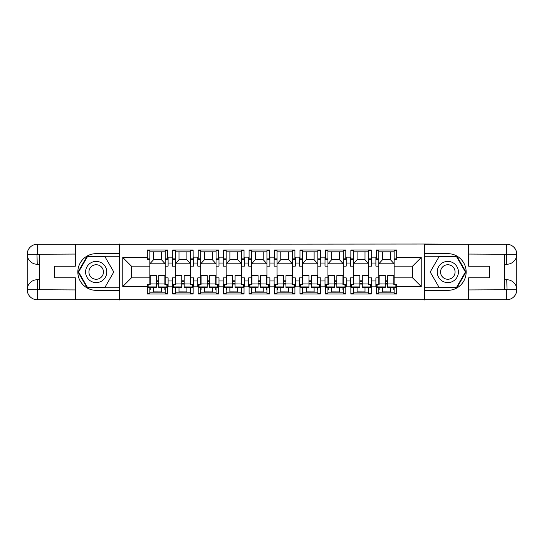 <?xml version="1.0" encoding="UTF-8"?>
<svg xmlns="http://www.w3.org/2000/svg" width="544" height="544" viewBox="0 0 544 544"><rect width="100%" height="100%" fill="white"/><g stroke="black" fill="none" stroke-linecap="round" stroke-linejoin="round"><path stroke-width="0.82" d="M70.91 299.724L473.09 299.724M376.298 258.135L378.828 258.135L378.828 266.132L375.89 266.132L375.89 257.156L371.647 257.156L371.647 266.132L368.716 266.132L368.716 250.335L371.239 250.335M368.716 259.767L371.239 259.767L371.239 249.982L350.853 249.982L350.853 258.624L350.445 258.624L350.445 257.156L346.208 257.156L346.208 266.132L343.271 266.132L343.271 250.335L345.8 250.335M376.298 285.376L375.89 285.376L375.89 277.868L378.828 277.868L378.828 284.233L376.298 284.233L376.298 294.018L396.685 294.018L396.685 284.233L394.155 284.233L394.155 277.868L412.583 277.868L412.583 266.132L394.155 266.132L394.155 250.335L396.685 250.335M343.271 259.767L345.8 259.767L345.8 249.982L325.414 249.982L325.414 258.624L325.006 258.624L325.006 257.156L320.763 257.156L320.763 266.132L317.832 266.132L317.832 250.335L320.355 250.335M350.853 285.376L350.445 285.376L350.445 277.868L353.382 277.868L353.382 284.233L350.853 284.233L350.853 294.018L371.239 294.018L371.239 284.233L368.716 284.41M317.832 259.767L320.355 259.767L320.355 249.982L299.968 249.982L299.968 258.624L299.56 258.624L299.56 257.156L295.324 257.156L295.324 266.132L292.386 266.132L292.386 250.335L294.916 250.335M325.414 285.376L325.006 285.376L325.006 277.868L327.944 277.868L327.944 284.233L325.414 284.233L325.414 294.018L345.8 294.018L345.8 284.233L343.271 284.41M292.386 259.767L294.916 259.767L294.916 249.982L274.53 249.982L274.53 258.624L274.122 258.624L274.122 257.156L269.878 257.156L269.878 266.132L266.941 266.132L266.941 250.335L269.47 250.335M299.968 285.376L299.56 285.376L299.56 277.868L302.498 277.868L302.498 284.233L299.968 284.233L299.968 294.018L320.355 294.018L320.355 284.233L317.832 284.41M266.941 259.767L269.47 259.767L269.47 249.982L249.084 249.982L249.084 258.624L248.676 258.624L248.676 257.156L244.44 257.156L244.44 266.132L241.502 266.132L241.502 250.335L244.032 250.335M274.53 285.376L274.122 285.376L274.122 277.868L277.059 277.868L277.059 284.233L274.53 284.233L274.53 294.018L294.916 294.018L294.916 284.233L292.386 284.41M241.502 259.767L244.032 259.767L244.032 249.982L223.645 249.982L223.645 258.624L223.237 258.624L223.237 257.156L218.994 257.156L218.994 266.132L216.056 266.132L216.056 250.335L218.586 250.335M249.084 285.376L248.676 285.376L248.676 277.868L251.614 277.868L251.614 284.233L249.084 284.233L249.084 294.018L269.47 294.018L269.47 284.233L266.941 284.41M216.056 259.767L218.586 259.767L218.586 249.982L198.2 249.982L198.2 258.624L197.792 258.624L197.792 257.156L193.555 257.156L193.555 266.132L190.618 266.132L190.618 250.335L193.147 250.335M223.645 285.376L223.237 285.376L223.237 277.868L226.168 277.868L226.168 284.233L223.645 284.233L223.645 294.018L244.032 294.018L244.032 284.233L241.502 284.41M190.618 259.767L193.147 259.767L193.147 249.982L172.761 249.982L172.761 258.624L172.353 258.624L172.353 257.156L168.11 257.156L168.11 266.132L165.172 266.132L165.172 250.335L167.702 250.335M198.2 285.376L197.792 285.376L197.792 277.868L200.729 277.868L200.729 284.233L198.2 284.233L198.2 294.018L218.586 294.018L218.586 284.233L216.056 284.41M375.89 285.376L375.89 286.844L371.647 286.844L371.647 277.868L368.716 277.868L368.716 284.233M350.445 285.376L350.445 286.844L346.208 286.844L346.208 277.868L343.271 277.868L343.271 284.233M325.006 285.376L325.006 286.844L320.763 286.844L320.763 277.868L317.832 277.868L317.832 284.233M299.56 285.376L299.56 286.844L295.324 286.844L295.324 277.868L292.386 277.868L292.386 284.233M274.122 285.376L274.122 286.844L269.878 286.844L269.878 277.868L266.941 277.868L266.941 284.233M248.676 285.376L248.676 286.844L244.44 286.844L244.44 277.868L241.502 277.868L241.502 284.233M223.237 285.376L223.237 286.844L218.994 286.844L218.994 277.868L216.056 277.868L216.056 284.233M197.792 285.376L197.792 286.844L193.555 286.844L193.555 277.868L190.618 277.868L190.618 284.233L193.147 284.233L193.147 294.018L172.761 294.018L172.353 277.868L175.284 277.868L175.284 284.233L172.761 284.233L172.761 285.376M165.172 259.767L167.702 259.767L167.702 249.982L147.315 249.982L147.315 259.767L149.845 259.767L149.845 250.335L147.315 250.335M172.353 285.376L172.353 286.844L168.11 286.844L168.11 277.868L165.172 277.868L165.172 284.233L167.702 284.233L167.702 294.018L147.315 294.018L147.315 286.518L122.774 286.518L122.774 257.482L147.315 257.482M167.702 293.665L165.172 293.665L165.172 287.402M165.172 277.868L165.172 266.132M172.761 258.135L175.284 258.135L175.284 266.132L172.353 266.132L172.353 258.624M175.284 277.868L175.284 266.132M172.761 293.665L175.284 293.665L175.284 287.382M175.284 258.135L175.284 250.335L172.761 250.335M193.147 293.665L190.618 293.665L190.618 287.402M190.618 277.868L190.618 266.132M198.2 258.135L200.729 258.135L200.729 266.132L197.792 266.132L197.792 258.624M200.729 277.868L200.729 266.132M198.2 293.665L200.729 293.665L200.729 287.382M200.729 258.135L200.729 250.335L198.2 250.335M218.586 293.665L216.056 293.665L216.056 287.402M216.056 277.868L216.056 266.132M223.645 258.135L226.168 258.135L226.168 266.132L223.237 266.132L223.237 258.624M226.168 277.868L226.168 266.132M223.645 293.665L226.168 293.665L226.168 287.382M226.168 258.135L226.168 250.335L223.645 250.335M244.032 293.665L241.502 293.665L241.502 287.402M241.502 277.868L241.502 266.132M249.084 258.135L251.614 258.135L251.614 266.132L248.676 266.132L248.676 258.624M251.614 277.868L251.614 266.132M249.084 293.665L251.614 293.665L251.614 287.382M251.614 258.135L251.614 250.335L249.084 250.335M269.47 293.665L266.941 293.665L266.941 287.402M266.941 277.868L266.941 266.132M274.53 258.135L277.059 258.135L277.059 266.132L274.122 266.132L274.122 258.624M277.059 277.868L277.059 266.132M274.53 293.665L277.059 293.665L277.059 287.382M277.059 258.135L277.059 250.335L274.53 250.335M294.916 293.665L292.386 293.665L292.386 287.402M292.386 277.868L292.386 266.132M299.968 258.135L302.498 258.135L302.498 266.132L299.56 266.132L299.56 258.624M302.498 277.868L302.498 266.132M299.968 293.665L302.498 293.665L302.498 287.382M302.498 258.135L302.498 250.335L299.968 250.335M320.355 293.665L317.832 293.665L317.832 287.402M317.832 277.868L317.832 266.132M325.414 258.135L327.944 258.135L327.944 266.132L325.006 266.132L325.006 258.624M327.944 277.868L327.944 266.132M325.414 293.665L327.944 293.665L327.944 287.382M327.944 258.135L327.944 250.335L325.414 250.335M345.8 293.665L343.271 293.665L343.271 287.402M343.271 277.868L343.271 266.132M350.853 258.135L353.382 258.135L353.382 266.132L350.445 266.132L350.445 258.624M353.382 277.868L353.382 266.132M350.853 293.665L353.382 293.665L353.382 287.382M353.382 258.135L353.382 250.335L350.853 250.335M371.239 293.665L368.716 293.665L368.716 287.402M368.716 277.868L368.716 266.132M378.828 277.868L378.828 266.132M376.298 293.665L378.828 293.665L378.828 287.382M378.828 258.135L378.828 250.335L376.298 250.335M473.09 244.276L424.49 244.032L424.49 299.968M424.49 244.032L70.91 244.276M119.51 299.968L119.51 244.032M394.155 259.767L396.685 259.767L396.685 249.982L376.298 249.982L376.298 258.624L375.89 258.624M378.828 259.767L376.298 259.767L376.298 258.624M353.382 259.767L350.853 259.767L350.853 258.624M327.944 259.767L325.414 259.767L325.414 258.624M302.498 259.767L299.968 259.767L299.968 258.624M277.059 259.767L274.53 259.767L274.53 258.624M251.614 259.767L249.084 259.767L249.084 258.624M226.168 259.767L223.645 259.767L223.645 258.624M200.729 259.767L198.2 259.767L198.2 258.624M175.284 259.767L172.761 259.767L172.761 258.624M149.845 266.132L131.417 266.132L131.417 277.868L149.845 277.868L149.845 259.767M394.155 277.868L394.155 266.132M149.845 277.868L149.845 284.233L147.315 284.233L147.315 286.518M147.315 293.665L149.845 293.665L149.845 287.382M149.845 251.818L165.172 251.818M149.845 292.182L165.172 292.182M153.558 287.388L153.558 292.182M161.466 292.182L161.466 287.395M153.558 251.818L153.558 259.726L161.466 259.726L161.466 251.818M153.558 259.726L149.845 263.806L165.172 263.806L161.466 259.726M175.284 251.818L190.618 251.818M175.284 292.182L190.618 292.182M200.729 251.818L216.056 251.818M200.729 292.182L216.056 292.182M226.168 251.818L241.502 251.818M226.168 292.182L241.502 292.182M251.614 251.818L266.941 251.818M251.614 292.182L266.941 292.182M277.059 251.818L292.386 251.818M277.059 292.182L292.386 292.182M302.498 251.818L317.832 251.818M302.498 292.182L317.832 292.182M327.944 251.818L343.271 251.818M327.944 292.182L343.271 292.182M353.382 251.818L368.716 251.818M353.382 292.182L368.716 292.182M396.685 293.665L394.155 293.665L394.155 287.402M378.828 251.818L394.155 251.818M378.828 292.182L394.155 292.182M178.996 287.388L178.996 292.182M186.905 292.182L186.905 287.395M178.996 251.818L178.996 259.726L186.905 259.726L186.905 251.818M178.996 259.726L175.284 263.806L190.618 263.806L186.905 259.726M229.881 251.818L229.881 259.726L237.789 259.726L237.789 251.818M229.881 259.726L226.168 263.806L241.502 263.806L237.789 259.726M255.326 287.388L255.326 292.182M263.235 292.182L263.235 287.395M255.326 251.818L255.326 259.726L263.235 259.726L263.235 251.818M255.326 259.726L251.614 263.806L266.941 263.806L263.235 259.726M280.765 287.388L280.765 292.182M288.674 292.182L288.674 287.395M204.442 287.388L204.442 292.182M212.35 292.182L212.35 287.395M204.442 251.818L204.442 259.726L212.35 259.726L212.35 251.818M204.442 259.726L200.729 263.806L216.056 263.806L212.35 259.726M229.881 287.388L229.881 292.182M237.789 292.182L237.789 287.395M331.65 251.818L331.65 259.726L339.558 259.726L339.558 251.818M331.65 259.726L327.944 263.806L343.271 263.806L339.558 259.726M357.095 287.388L357.095 292.182M365.004 292.182L365.004 287.395M357.095 251.818L357.095 259.726L365.004 259.726L365.004 251.818M357.095 259.726L353.382 263.806L368.716 263.806L365.004 259.726M382.534 287.388L382.534 292.182M390.442 292.182L390.442 287.395M382.534 251.818L382.534 259.726L390.442 259.726L390.442 251.818M382.534 259.726L378.828 263.806L394.155 263.806L390.442 259.726M280.765 251.818L280.765 259.726L288.674 259.726L288.674 251.818M280.765 259.726L277.059 263.806L292.386 263.806L288.674 259.726M306.211 287.388L306.211 292.182M314.119 292.182L314.119 287.395M306.211 251.818L306.211 259.726L314.119 259.726L314.119 251.818M306.211 259.726L302.498 263.806L317.832 263.806L314.119 259.726M331.65 287.388L331.65 292.182M339.558 292.182L339.558 287.395M172.353 263.031L168.11 263.031M168.11 280.969L172.353 280.969M197.792 263.031L193.555 263.031M193.555 280.969L197.792 280.969M375.89 263.031L371.647 263.031M350.445 263.031L346.208 263.031M325.006 263.031L320.763 263.031M299.56 263.031L295.324 263.031M274.122 263.031L269.878 263.031M248.676 263.031L244.44 263.031M223.237 263.031L218.994 263.031M371.647 280.969L375.89 280.969M346.208 280.969L350.445 280.969M320.763 280.969L325.006 280.969M295.324 280.969L299.56 280.969M269.878 280.969L274.122 280.969M244.44 280.969L248.676 280.969M218.994 280.969L223.237 280.969M396.685 257.482L421.226 257.482L412.583 266.132M421.226 257.482L421.226 286.518L412.583 277.868M131.417 266.132L122.774 257.482M131.417 277.868L122.774 286.518M161.466 291.904L153.558 291.89M164.852 287.402L164.846 289.945M150.171 287.382L150.171 289.925M156.298 281.772L158.746 281.778M164.859 283.954L158.739 283.941L158.753 275.59L164.873 275.597L164.852 284.41L166.892 284.41L166.892 286.946L158.732 286.933L158.732 287.395L166.892 287.409L166.892 286.946M158.739 283.676L156.291 283.676M156.291 286.926L156.305 275.584L150.192 275.577L150.178 284.383L148.138 284.376L148.131 286.912L148.131 287.375L156.291 287.388L156.291 286.926L148.131 286.912M158.739 283.941L158.732 286.933M186.905 291.904L178.996 291.89M190.291 287.402L190.291 289.945M175.617 287.382L175.61 289.925M181.737 281.772L184.185 281.778M190.298 283.954L184.185 283.941L184.198 275.59L190.312 275.597L190.298 284.41L192.338 284.41L192.331 286.946L184.178 286.933L184.178 287.395L192.331 287.409L192.331 286.946M184.185 283.676L181.737 283.676M181.73 286.926L181.75 275.584L175.637 275.577L175.617 284.383L173.584 284.376L173.577 286.912L173.577 287.375L181.73 287.388L181.73 286.926L173.577 286.912M184.185 283.941L184.178 286.933M212.35 291.904L204.442 291.89M215.737 287.402L215.73 289.945M201.056 287.382L201.056 289.925M207.182 281.772L209.63 281.778M215.744 283.954L209.624 283.941L209.637 275.59L215.757 275.597L215.737 284.41L217.777 284.41L217.777 286.946L209.617 286.933L209.617 287.395L217.777 287.409L217.777 286.946M209.624 283.676L207.176 283.676M207.176 286.926L207.189 275.584L201.076 275.577L201.062 284.383L199.022 284.376L199.016 286.912L199.016 287.375L207.176 287.388L207.176 286.926L199.016 286.912M209.624 283.941L209.617 286.933M237.789 291.904L229.881 291.89M241.176 287.402L241.176 289.945M226.501 287.382L226.494 289.925M232.621 281.772L235.069 281.778M241.182 283.954L235.069 283.941L235.083 275.59L241.196 275.597L241.182 284.41L243.222 284.41L243.216 286.946L235.062 286.933L235.062 287.395L243.216 287.409L243.216 286.946M235.069 283.676L232.621 283.676M232.614 286.926L232.635 275.584L226.522 275.577L226.501 284.383L224.468 284.376L224.461 286.912L224.461 287.375L232.614 287.388L232.614 286.926L224.461 286.912M235.069 283.941L235.062 286.933M263.235 291.904L255.326 291.89M266.621 287.402L266.614 289.945M251.94 287.382L251.94 289.925M258.067 281.772L260.515 281.778M266.628 283.954L260.508 283.941L260.522 275.59L266.642 275.597L266.621 284.41L268.661 284.41L268.661 286.946L260.501 286.933L260.501 287.395L268.661 287.409L268.661 286.946M260.508 283.676L258.06 283.676M258.06 286.926L258.08 275.584L251.96 275.577L251.947 284.383L249.907 284.376L249.9 286.912L249.9 287.375L258.06 287.388L258.06 286.926L249.9 286.912M260.508 283.941L260.501 286.933M288.674 291.904L280.765 291.89M292.06 287.402L292.06 289.945M277.386 287.382L277.379 289.925M283.506 281.772L285.954 281.778M292.067 283.954L285.954 283.941L285.967 275.59L292.08 275.597L292.067 284.41L294.107 284.41L294.1 286.946L285.947 286.933L285.947 287.395L294.1 287.409L294.1 286.946M285.954 283.676L283.506 283.676M283.499 286.926L283.519 275.584L277.406 275.577L277.386 284.383L275.352 284.376L275.346 286.912L275.346 287.375L283.499 287.388L283.499 286.926L275.346 286.912M285.954 283.941L285.947 286.933M314.119 291.904L306.211 291.89M317.506 287.402L317.499 289.945M302.824 287.382L302.824 289.925M308.951 281.772L311.399 281.778M317.512 283.954L311.392 283.941L311.406 275.59L317.526 275.597L317.506 284.41L319.546 284.41L319.546 286.946L311.386 286.933L311.386 287.395L319.546 287.409L319.546 286.946M311.392 283.676L308.951 283.676M308.944 286.926L308.965 275.584L302.845 275.577L302.831 284.383L300.791 284.376L300.784 287.375L308.944 287.388L308.944 286.926L300.791 286.912M311.392 283.941L311.386 286.933M339.558 291.904L331.65 291.89M342.944 287.402L342.944 289.945M328.27 287.382L328.263 289.925M334.39 281.772L336.838 281.778M342.951 283.954L336.838 283.941L336.852 275.59L342.965 275.597L342.951 284.41L344.991 284.41L344.984 286.946L336.831 286.933L336.831 287.395L344.984 287.409L344.984 286.946M336.838 283.676L334.39 283.676M334.383 286.926L334.404 275.584L328.29 275.577L328.27 284.383L326.237 284.376L326.23 286.912L326.23 287.375L334.383 287.388L334.383 286.926L326.23 286.912M336.838 283.941L336.831 286.933M365.004 291.904L357.095 291.89M368.39 287.402L368.383 289.945M353.709 287.382L353.709 289.925M359.836 281.772L362.284 281.778M368.397 283.954L362.277 283.941L362.29 275.59L368.41 275.597L368.397 284.41L370.43 284.41L370.43 286.946L362.27 286.933L362.27 287.395L370.43 287.409L370.43 286.946M362.277 283.676L359.836 283.676M359.829 286.926L359.849 275.584L353.729 275.577L353.716 284.383L351.676 284.376L351.669 287.375L359.829 287.388L359.829 286.926L351.676 286.912M362.277 283.941L362.27 286.933M390.442 291.904L382.534 291.89M393.829 287.402L393.829 289.945M379.154 287.382L379.148 289.925M385.274 281.772L387.722 281.778M393.836 283.954L387.722 283.941L387.736 275.59L393.849 275.597L393.836 284.41L395.876 284.41L395.869 286.946L387.716 286.933L387.716 287.395L395.869 287.409L395.869 286.946M387.722 283.676L385.274 283.676M385.268 286.926L385.288 275.584L379.175 275.577L379.154 284.383L377.121 284.376L377.114 286.912L377.114 287.375L385.268 287.388L385.268 286.926L377.114 286.912M387.722 283.941L387.716 286.933M90.889 262.82A10.601 10.601 0 0 0 87.006 277.297A10.601 10.601 0 0 0 101.49 281.18A10.601 10.601 0 0 0 105.366 266.703A10.601 10.601 0 0 0 90.889 262.82M92.562 265.717A7.256 7.256 0 0 0 89.903 275.631A7.256 7.256 0 0 0 99.817 278.283A7.256 7.256 0 0 0 102.476 268.369A7.256 7.256 0 0 0 92.562 265.717M113.798 272L104.992 287.252L87.387 287.252L78.581 272L87.387 256.748L104.992 256.748L113.798 272M458.415 272A10.601 10.601 0 0 0 447.814 261.399A10.601 10.601 0 0 0 437.213 272A10.601 10.601 0 0 0 447.814 282.601A10.601 10.601 0 0 0 458.415 272M455.07 272A7.256 7.256 0 0 0 447.814 264.744A7.256 7.256 0 0 0 440.552 272A7.256 7.256 0 0 0 447.814 279.256A7.256 7.256 0 0 0 455.07 272M439.008 287.252L430.202 272L439.008 256.748L456.613 256.748L465.419 272L456.613 287.252L439.008 287.252M39.433 264.255L37.23 264.255A10.03 10.03 0 0 1 27.2 254.306A10.03 10.03 0 0 1 37.23 244.276L119.347 244.276L119.347 253.654L96.186 253.654A18.346 18.346 0 0 0 77.84 272A18.346 18.346 0 0 0 96.186 290.346L119.347 290.346L119.347 299.724L37.23 299.724A10.03 10.03 0 0 1 27.2 289.694A10.03 10.03 0 0 1 37.23 279.745L39.433 279.745M119.347 290.346L119.347 253.654M75.31 244.276L75.31 266.213L54.271 266.213L54.271 277.787L75.31 277.787L75.31 299.724M36.985 254.232L37.23 264.255A10.03 10.03 0 0 1 27.2 254.306L27.2 289.694L75.31 289.938M37.23 289.938L37.23 299.724A10.03 10.03 0 0 1 27.2 289.694A10.03 10.03 0 0 1 37.23 279.745L37.23 289.53L39.433 289.53L39.433 254.47L37.23 254.47M119.347 256.265L87.101 256.265L78.016 272L87.101 287.735L119.347 287.735M37.23 264.255A10.03 10.03 0 0 1 27.2 254.306L36.972 254.232M504.567 279.745L506.77 279.745A10.03 10.03 0 0 1 516.8 289.694A10.03 10.03 0 0 1 506.77 299.724L424.653 299.724L424.653 290.346L447.814 290.346A18.346 18.346 0 0 0 466.16 272A18.346 18.346 0 0 0 447.814 253.654L424.653 253.654L424.653 244.276L506.77 244.276A10.03 10.03 0 0 1 516.8 254.306A10.03 10.03 0 0 1 506.77 264.255L504.567 264.255M424.653 253.654L424.653 290.346M468.69 299.724L468.69 277.787L489.729 277.787L489.729 266.213L468.69 266.213L468.69 244.276M507.015 289.768L506.77 279.745A10.03 10.03 0 0 1 516.8 289.694L516.8 254.306L468.69 254.062M506.77 254.062L506.77 244.276A10.03 10.03 0 0 1 516.8 254.306A10.03 10.03 0 0 1 506.77 264.255L506.77 254.47L504.567 254.47L504.567 289.53L506.77 289.53M424.653 287.735L456.899 287.735L465.984 272L456.899 256.265L424.653 256.265M506.77 279.745A10.03 10.03 0 0 1 516.8 289.694L507.028 289.768M371.647 258.624L371.239 258.624M346.208 258.624L345.8 258.624M320.763 258.624L320.355 258.624M295.324 258.624L294.916 258.624M269.878 258.624L269.47 258.624M244.44 258.624L244.032 258.624M218.994 258.624L218.586 258.624M193.555 258.624L193.147 258.624M168.11 258.624L167.702 258.624M421.226 286.518L396.685 286.518M371.647 285.376L371.239 285.376M346.208 285.376L345.8 285.376M320.763 285.376L320.355 285.376M295.324 285.376L294.916 285.376M269.878 285.376L269.47 285.376M244.44 285.376L244.032 285.376M218.994 285.376L218.586 285.376M193.555 285.376L193.147 285.376M168.11 285.376L167.702 285.376M149.845 280.194L150.185 280.194M156.298 280.194L158.746 280.194M166.892 285.865L167.702 285.865M147.315 285.865L148.138 285.865M165.172 258.135L167.702 258.135M147.315 258.135L149.845 258.135M175.284 280.194L175.624 280.194M181.744 280.194L184.192 280.194M200.729 280.194L201.069 280.194M207.182 280.194L209.63 280.194M226.168 280.194L226.508 280.194M232.628 280.194L235.076 280.194M251.614 280.194L251.954 280.194M258.067 280.194L260.515 280.194M283.512 280.194L285.96 280.194M302.498 280.194L302.838 280.194M308.951 280.194L311.399 280.194M334.397 280.194L336.845 280.194M353.382 280.194L353.722 280.194M359.836 280.194L362.284 280.194M385.281 280.194L387.729 280.194M192.331 285.865L193.147 285.865M172.761 285.865L173.577 285.865M395.869 285.865L396.685 285.865M394.155 258.135L396.685 258.135M376.298 285.865L377.114 285.865M370.43 285.865L371.239 285.865M368.716 258.135L371.239 258.135M350.853 285.865L351.676 285.865M343.271 258.135L345.8 258.135M344.984 285.865L345.8 285.865M325.414 285.865L326.23 285.865M319.546 285.865L320.355 285.865M317.832 258.135L320.355 258.135M299.968 285.865L300.791 285.865M294.1 285.865L294.916 285.865M292.386 258.135L294.916 258.135M274.53 285.865L275.346 285.865M268.661 285.865L269.47 285.865M266.941 258.135L269.47 258.135M249.084 285.865L249.907 285.865M241.502 258.135L244.032 258.135M243.216 285.865L244.032 285.865M223.645 285.865L224.461 285.865M217.777 285.865L218.586 285.865M216.056 258.135L218.586 258.135M198.2 285.865L199.022 285.865M190.618 258.135L193.147 258.135M158.739 284.063L156.291 284.056M156.291 283.941L150.178 283.927M184.185 284.063L181.737 284.056M181.737 283.941L175.624 283.927M209.624 284.063L207.176 284.056M207.176 283.941L201.062 283.927M235.069 284.063L232.621 284.056M232.621 283.941L226.508 283.927M260.508 284.063L258.06 284.056M258.06 283.941L251.947 283.927M285.954 284.063L283.506 284.056M283.506 283.941L277.392 283.927M311.392 284.063L308.944 284.056M308.944 283.941L302.831 283.927M336.838 284.063L334.39 284.056M334.39 283.941L328.277 283.927M362.277 284.063L359.829 284.056M359.829 283.941L353.716 283.927M387.722 284.063L385.274 284.056M385.274 283.941L379.161 283.927M75.31 254.062L36.999 254.238M27.2 289.694A10.03 10.03 0 0 1 37.23 279.745M27.2 254.306A10.03 10.03 0 0 1 37.23 244.276L37.23 254.062M468.69 289.938L507.001 289.762M516.8 254.306A10.03 10.03 0 0 1 506.77 264.255M516.8 289.694A10.03 10.03 0 0 1 506.77 299.724L506.77 289.938"/></g></svg>
